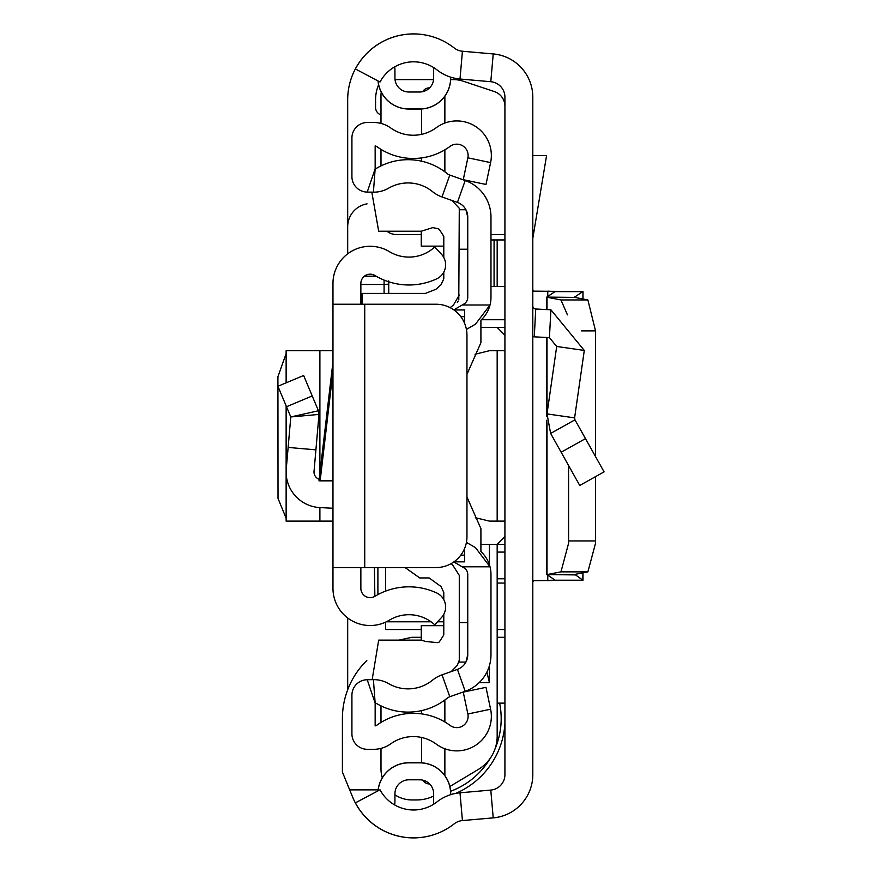 <?xml version="1.0" encoding="UTF-8"?>
<svg xmlns="http://www.w3.org/2000/svg" width="882" height="882" viewBox="0 0 882 882"><rect width="100%" height="100%" fill="white"/><g stroke="black" fill="none" stroke-linecap="round" stroke-linejoin="round"><path stroke-width="1.32" d="M532.805 582.175L533.544 580.676L582.881 580.191L574.843 574.403L587.886 571.856L595.504 543.345L595.526 540.942L568.592 540.942L568.57 543.345L560.952 571.856L547.016 574.579L547.016 422.798M568.592 540.942L568.592 465.542M595.526 540.942L595.526 476.644M595.526 456.578L595.526 330.871L581.58 330.871M587.886 299.957L560.952 299.957L547.016 297.223L574.843 297.399L587.886 299.957L595.526 330.871M560.952 299.957L567.435 314.852M574.843 297.399L546.774 297.091L555.109 291.589L532.805 291.137L533.544 291.137L532.805 289.638L532.805 291.137M547.016 297.223L547.016 309.582M574.843 296.903L582.881 291.622L555.087 291.622M582.881 298.976L583.002 291.589L583.002 298.998M582.881 291.622L533.544 291.137M532.805 97.152L532.805 774.661A43.372 43.372 0 0 1 493.225 817.868L462.433 820.569A15.49 15.49 0 0 0 454.23 823.821A65.841 65.841 0 0 1 355.391 802.852L380.032 789.798A37.948 37.948 0 0 0 437.009 801.881A43.372 43.372 0 0 1 459.996 792.797L490.789 790.085A15.49 15.49 0 0 0 504.923 774.661L504.923 97.152A15.49 15.49 0 0 0 490.789 81.717L459.996 79.016A43.372 43.372 0 0 1 437.009 69.921A37.948 37.948 0 0 0 380.032 82.015L355.391 68.961A65.841 65.841 0 0 1 454.23 47.992A15.49 15.49 0 0 0 462.433 51.233L493.225 53.945A43.372 43.372 0 0 1 532.805 97.152L532.805 97.141A43.372 43.372 0 0 0 493.214 53.934L465.222 51.487M378.102 790.823A30.914 30.914 0 0 1 408.873 762.842L419.722 762.765L408.873 762.765A30.98 30.98 0 0 0 378.025 790.856M450.702 794.649L450.702 793.756A30.98 30.98 0 0 0 419.722 762.765L419.722 762.842A30.914 30.914 0 0 1 450.636 793.756L450.702 793.756M408.873 762.842L419.722 762.842M450.636 77.131L450.636 78.057A30.914 30.914 0 0 1 419.722 108.971L408.873 108.971A30.914 30.914 0 0 1 378.102 80.99M450.702 77.164L450.702 78.057A30.98 30.98 0 0 1 419.722 109.037L408.873 109.037A30.98 30.98 0 0 1 378.025 80.946M419.722 779.809A13.947 13.947 0 0 1 433.657 793.756A13.947 13.947 0 0 0 419.722 779.809L408.873 779.809A13.947 13.947 0 0 0 394.938 793.756L394.938 801.495A24.784 24.784 0 0 1 394.695 804.957M433.657 793.756L433.657 804.23M394.938 793.756A13.947 13.947 0 0 1 408.873 779.809M394.695 66.856A24.784 24.784 0 0 1 394.938 70.317L394.938 78.057L394.938 70.317M408.873 92.004A13.947 13.947 0 0 1 394.938 78.057A13.947 13.947 0 0 0 408.873 92.004L419.722 92.004A13.947 13.947 0 0 0 433.657 78.057L433.657 67.572M504.923 629.539L497.172 629.539M497.172 583.068L504.923 583.068M504.923 286.418L490.976 286.418M490.976 239.937L494.074 239.937L494.074 286.418M497.172 286.418L497.172 239.937L494.074 239.937M497.172 239.937L504.923 239.937M532.805 305.9A3.098 3.098 0 0 0 535.738 308.998L534.283 336.836A30.98 30.98 0 0 1 532.805 336.726M574.965 419.821L604.082 471.859L579.75 485.475L550.633 433.437L547.005 413.901L574.601 417.87L574.965 419.821L550.633 433.437M535.738 308.998L550.897 309.791L584.292 350.441L556.696 346.472L547.005 413.901M584.292 350.441L574.601 417.87M534.283 336.836L549.431 337.63L556.696 346.472M532.805 155.519L546.575 155.519L532.805 238.372M533.544 580.676L555.087 580.191L547.016 574.579L574.843 574.403M574.843 574.899L547.016 574.579M583.002 572.815L583.002 580.224L555.109 580.224M366.802 660.53A81.331 81.331 0 0 0 342.403 718.621L342.403 772.07L352.579 796.986A65.841 65.841 0 0 0 448.706 827.713M481.429 319.725L504.923 319.725M497.172 578.779L504.923 578.779M497.172 552.088L504.923 552.088M504.923 637.289L497.172 637.289M349.68 789.875L378.135 789.875M497.172 703.13L504.923 703.13M465.222 820.326L493.214 817.879A43.372 43.372 0 0 0 532.805 774.672L532.805 774.661M448.706 44.1A65.841 65.841 0 0 0 347.684 99.743L347.684 253.84M347.684 617.962L347.684 689.779M367.044 203.863A23.241 23.241 0 0 0 347.684 226.773M450.669 79.612L453.425 79.612A30.98 30.98 0 0 1 463.215 81.199L494.328 91.563A15.49 15.49 0 0 1 504.923 106.259M433.58 79.612L396.481 79.612A15.49 15.49 0 0 0 395.026 79.678M380.991 123.425L380.991 95.102A15.49 15.49 0 0 1 381.278 92.136M380.991 149.378L380.991 165.915M421.265 234.524L396.481 234.524A15.49 15.49 0 0 1 386.922 231.216M490.976 234.524L504.923 234.524M342.403 749.601L342.403 718.621M504.923 723.306A81.331 81.331 0 0 1 455.74 793.381M380.991 114.881A7.751 7.751 0 0 1 375.567 107.494L375.567 99.743A37.948 37.948 0 0 1 378.632 84.804M504.923 544.337L480.911 544.337M385.643 591.094L385.643 567.578M385.643 622.13L385.643 629.539L421.265 629.539M504.923 327.465L480.911 327.465M504.923 335.215L497.172 327.465M475.023 354.255L489.433 350.705L504.923 350.705M504.923 536.598L497.172 544.337L497.172 736.194A38.731 38.731 0 0 1 478.375 769.402L449.842 786.524M504.923 521.108L489.433 521.108L475.31 517.701A30.98 30.98 0 0 0 477.504 518.715M497.172 350.705L497.172 521.108M486.897 672.095L489.433 682.635L489.433 665.634M489.433 564.789L489.433 544.337M382.292 777.836A30.98 30.98 0 0 1 380.991 768.961L380.991 748.388M380.991 722.435L380.991 705.898M433.657 796.049A38.731 38.731 0 0 1 416.734 799.952L411.971 799.952A30.98 30.98 0 0 1 394.938 794.836M399.05 640.112L411.971 637.289L421.265 637.289M450.603 791.264A77.451 77.451 0 0 0 490.249 758.299M495.089 748.741A77.451 77.451 0 0 0 499.62 703.13M286.132 353.594L277.918 376.702L278.017 498.407L286.132 518.219M332.966 350.705L286.132 350.705L286.264 382.777M332.966 567.578L332.966 304.224L435.984 304.224A30.98 30.98 0 0 1 466.964 335.215L466.964 536.598A30.98 30.98 0 0 1 435.984 567.578L332.966 567.578L332.966 588.338A37.176 37.176 0 0 0 389.359 620.167A37.948 37.948 0 0 1 434.749 624.809L441.507 617.51A15.49 15.49 0 0 0 436.645 592.936A65.841 65.841 0 0 0 374.949 596.298A9.294 9.294 0 0 1 360.859 588.338L360.859 567.578M360.859 304.224L360.859 283.475A9.294 9.294 0 0 1 374.949 275.515A65.841 65.841 0 0 0 436.645 278.877A15.49 15.49 0 0 0 441.507 254.303L434.749 246.993A37.948 37.948 0 0 1 389.359 251.635A37.176 37.176 0 0 0 332.966 283.475L332.966 304.224M332.966 480.833L318.997 480.833L332.966 361.885M319.185 479.301A7.751 7.751 0 0 1 314.036 471.33L315.91 449.842L288.138 447.428L286.264 468.904L286.264 406.161M332.966 508.264L319.89 507.58A35.633 35.633 0 0 1 286.264 468.904M286.507 406.734L312.217 395.952L303.64 375.489L277.918 386.272L290.784 416.954L318.997 414.419L315.91 449.842M312.217 395.952L318.424 410.758L290.784 416.954L288.138 447.428M318.424 410.758L318.997 414.419L318.424 410.758M332.966 521.108L286.132 521.108L286.264 475.089M388.742 293.419L388.742 280.895M374.861 596.353L374.409 567.578M388.742 281.799L388.742 284.158L384.089 284.478L384.089 280.101M377.893 567.578L377.893 594.622L377.893 567.578M466.424 542.397L475.486 547.634L490.017 566.806L462.223 566.806L463.866 567.754A7.751 7.751 0 0 1 467.747 574.469L467.747 654.797A15.49 15.49 0 0 1 457.427 669.394L442.025 674.851A32.535 32.535 0 0 0 432.423 680.243A38.731 38.731 0 0 1 388.587 683.627A29.437 29.437 0 0 0 373.406 679.647L367.21 679.724A15.49 15.49 0 0 0 351.918 695.214L351.918 733.835A15.49 15.49 0 0 0 367.408 749.325L373.604 749.325A29.437 29.437 0 0 0 390.748 743.824A38.731 38.731 0 0 1 436.292 744.132A34.541 34.541 0 0 0 490.601 709.205L485.993 687.332L463.259 692.127L467.868 713.99A11.312 11.312 0 0 1 450.085 725.423A61.961 61.961 0 0 0 377.22 724.938A6.196 6.196 0 0 1 375.159 725.897L375.159 703.031L367.21 679.724M453.8 561.944L462.223 566.806M466.424 329.416L475.486 324.179L490.017 305.007A30.98 30.98 0 0 0 490.976 297.344L490.976 217.016A38.731 38.731 0 0 0 465.2 180.512L449.798 175.055A9.294 9.294 0 0 1 447.053 173.511A61.961 61.961 0 0 0 376.901 168.087A6.196 6.196 0 0 1 375.159 168.782L375.159 145.916A6.196 6.196 0 0 1 377.22 146.875A61.961 61.961 0 0 0 450.085 146.379A11.312 11.312 0 0 1 467.868 157.812L463.259 179.685L485.993 184.47L490.601 162.608A34.541 34.541 0 0 0 436.292 127.681A38.731 38.731 0 0 1 390.748 127.989A29.437 29.437 0 0 0 373.604 122.477L367.408 122.477A15.49 15.49 0 0 0 351.918 137.967L351.918 176.598A15.49 15.49 0 0 0 367.21 192.089L373.406 192.166A29.437 29.437 0 0 0 388.587 188.186A38.731 38.731 0 0 1 432.423 191.57A32.535 32.535 0 0 0 442.025 196.951L457.427 202.408A15.49 15.49 0 0 1 467.747 217.016L467.747 297.344A7.751 7.751 0 0 1 463.866 304.047L453.8 309.869M466.964 497.029L480.911 528.616L480.911 551.603A30.98 30.98 0 0 1 490.976 574.469L490.976 654.797A38.731 38.731 0 0 1 465.2 691.301L449.798 696.758A9.294 9.294 0 0 0 447.053 698.29A61.961 61.961 0 0 1 376.901 703.715A6.196 6.196 0 0 0 375.159 703.031L373.406 679.647M466.964 374.321L480.911 342.723L480.911 320.199A30.98 30.98 0 0 0 490.017 305.007L462.223 305.007M459.279 662.073L465.928 662.073L467.747 654.797M459.279 209.729L465.928 209.729L467.747 217.016M490.976 654.797L490.601 660.166M490.59 660.232L490.293 662.073M490.976 217.016L490.601 211.647M490.59 211.57L490.293 209.729M421.629 762.831L421.629 737.473M421.629 713.891L421.629 710.605M421.629 134.329L421.629 108.982M421.629 161.208L421.629 157.911M444.87 699.988L444.87 721.972M444.87 748.741L444.87 775.653M429.633 783.944L429.38 783.944A7.751 7.751 0 0 1 422.698 780.129M444.87 149.841L444.87 171.825M444.87 96.16L444.87 123.061M422.698 91.673A7.751 7.751 0 0 1 429.38 87.858L429.633 87.858M421.265 640.112L421.265 625.669L443.789 625.669M443.789 246.133L421.265 246.133L421.265 231.216M371.818 192.144L378.687 231.216L421.298 231.216L432.808 227.611L437.825 228.67L439.214 229.287L443.789 236.354L443.789 257.489M405.103 567.578L419.722 577.931L429.148 577.931L441 586.519L443.789 592.461L443.789 599.661M464.649 555.715L464.649 561.845L464.649 555.142L460.801 555.142M464.649 555.142L464.649 548.372M464.649 323.44L464.649 316.66L460.801 316.66M464.649 316.66L464.649 309.957L464.649 316.66M362.039 304.224L362.039 293.419L425.4 293.419L435.962 289.263L441 284.82L443.789 278.866L443.789 272.152M451.937 200.468L459.279 208.295L458.794 299.803M467.747 622.571L459.279 622.571L459.279 662.007L459.279 660.199L457.328 665.337L451.275 671.577M372.16 679.658L378.687 640.112L421.298 640.112L425.73 641.501L437.825 642.669L439.214 642.041L443.789 634.985L443.789 614.313M450.118 307.642L453.436 305.117L459.279 295.018M458.166 301.115L457.339 302.317M459.279 662.007L459.279 575.373L452.389 564.557L451.044 563.675M587.886 571.856L560.952 571.856M549.232 291.181L547.777 291.181L547.777 296.429M462.433 820.569L459.996 792.797M493.225 817.868L490.789 790.085M493.225 53.945L490.789 81.717M462.433 51.233L459.996 79.016M585.483 438.63L561.15 452.245M550.897 309.791L549.431 337.63M549.232 580.632L547.777 580.632L547.777 575.373M547.016 413.834L547.016 337.508M546.774 574.656L546.774 420.626M546.774 415.995L546.774 337.497M546.774 309.571L546.774 297.157M582.881 580.191L582.881 572.837M443.789 621.799L437.538 621.799M431.055 621.799L386.349 621.799M479.18 682.635L489.433 682.635M364.729 567.578L364.729 304.224M332.966 371.609L320.144 480.833M319.89 521.108L319.89 507.58M319.89 473.237L319.89 350.705M360.859 284.478L384.089 284.478L384.089 293.419M376.327 276.32L364.211 276.32M449.798 696.758L442.025 674.851M465.2 691.301L457.427 669.394M464.417 566.806L463.866 567.754M464.417 305.007L463.866 304.047M465.2 180.512L457.427 202.408M449.798 175.055L442.025 196.951M367.21 192.089L375.159 168.782L373.406 192.166M467.868 157.812L490.601 162.608M467.868 713.99L490.601 709.205M467.747 249.231L459.279 249.231M546.752 574.689L546.752 420.273M546.752 416.348L546.752 337.486M546.752 309.571L546.752 297.124M286.132 521.108L286.132 405.841M286.132 382.832L286.132 350.705M376.107 276.187L364.365 276.187M464.649 561.845L453.943 561.845M464.649 309.957L453.943 309.957"/></g></svg>
